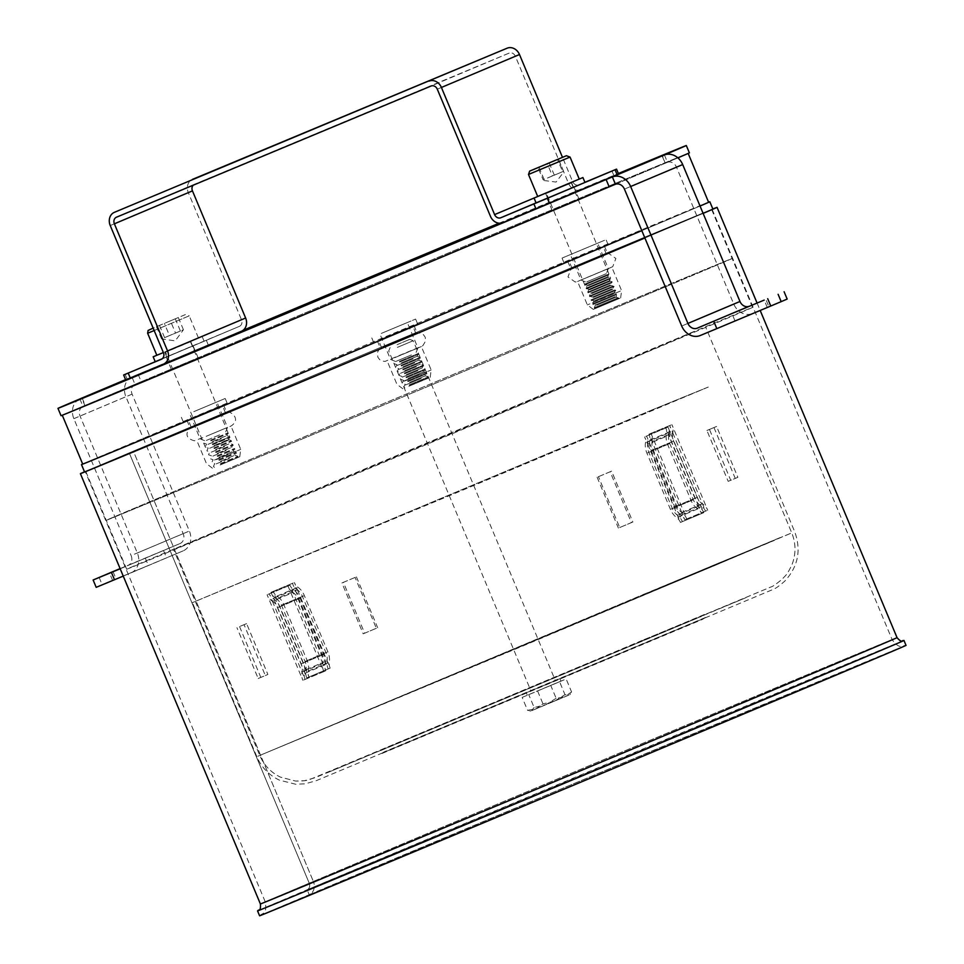 <?xml version="1.0" encoding="UTF-8"?>
<svg xmlns="http://www.w3.org/2000/svg" width="964" height="964" viewBox="0 0 964 964"><rect width="100%" height="100%" fill="white"/><g stroke="black" fill="none" stroke-linecap="round" stroke-linejoin="round"><path stroke-width="0.72" stroke-dasharray="4.82 3.62" d="M664.413 154.963L667.486 162.301L665.196 163.241L662.497 155.758M667.486 162.301A7.953 6.724 67.1 0 1 676.487 167.158L733.761 304.07A15.906 13.46 -112.9 0 0 752.318 313.565L768.874 306.66L765.802 299.322M787.166 299.069L768.874 306.66M737.472 319.879L767.26 307.432L737.472 319.879M138.153 374.369L141.226 381.696L134.984 384.323L131.911 376.984L138.153 374.369A340.545 0.639 157.3 0 1 243.097 330.303M499.111 223.202A340.545 0.639 157.3 0 1 618.382 173.508M573.954 192.8L549.119 203.175L573.954 192.8M193.089 351.595L168.266 361.97L193.089 351.595M61.033 415.701A340.545 0.639 157.3 0 1 84.844 405.483L81.771 398.144M141.226 381.696A340.545 0.639 157.3 0 1 487.326 236.746A340.545 0.639 157.3 0 1 689.381 152.866M677.885 157.855A340.545 0.639 157.3 0 1 665.57 163.085M134.984 384.323A7.953 6.724 -112.9 0 0 132.104 394.119L189.378 531.043A15.906 13.46 67.1 0 1 183.136 550.866A15.906 13.46 67.1 0 1 183.1 550.89L96.195 587.329M131.911 376.984A15.906 13.46 -112.9 0 0 125.898 396.71L183.172 533.622L131.128 555.577A7.953 6.724 -112.9 0 1 128.007 565.494L180.051 543.539A7.953 6.724 -112.9 0 0 183.172 533.622M123.247 576.098L131.044 572.845A15.906 13.46 -112.9 0 0 131.092 572.821A15.906 13.46 -112.9 0 0 137.334 552.987L80.06 416.074A7.953 6.724 67.1 0 1 82.928 406.278L84.844 405.483M79.458 399.132A15.906 13.46 -112.9 0 0 73.854 418.665L131.128 555.577M120.114 568.591L180.027 543.551A7.953 6.724 -112.9 0 0 180.051 543.539M120.175 568.76L127.983 565.507A7.953 6.724 -112.9 0 0 128.007 565.494M120.126 568.639L145.299 558.132L120.151 568.688M145.901 566.519L116.102 578.966L145.901 566.519M577.014 200.138L552.191 210.513L577.014 200.138M196.162 358.933L171.327 369.308L196.162 358.933M272.366 601.162L305.082 679.403A8.351 6.29 -112.6 0 1 304.467 673.426A14.713 11.074 67.4 0 0 303.371 662.883L279.849 606.645A14.713 11.074 67.4 0 0 273.113 598.475A8.351 6.29 -112.6 0 1 269.293 593.836L272.366 601.162A11.532 8.688 -112.6 0 1 267.088 594.764L302.877 680.331A11.532 8.688 -112.6 0 1 302.021 672.065A11.532 8.688 -112.6 0 0 301.154 663.81L277.632 607.573A11.532 8.688 -112.6 0 0 272.366 601.162L293.08 592.547A11.532 7.784 -112.6 0 1 288.031 586.04L323.82 671.619A11.532 7.784 -112.6 0 1 322.735 663.449L290.007 585.208A8.351 5.639 67.4 0 0 293.659 589.92A14.713 9.929 -112.6 0 1 300.105 598.222L323.627 654.448A14.713 9.929 -112.6 0 1 325.013 664.871A8.351 5.639 67.4 0 0 325.808 670.787L322.735 663.449A11.532 7.784 67.4 0 0 321.651 655.279L298.129 599.054A11.532 7.784 67.4 0 0 293.08 592.547M258.195 678.511L267.884 674.475L246.603 623.624L239.542 626.552L244.073 624.696L265.341 675.547L258.195 678.511L236.927 627.648M265.341 675.547L267.884 674.475M246.603 623.624L244.073 624.696M239.542 626.552L260.81 677.415M647.712 444.211L680.439 522.44A8.351 5.495 -112.8 0 0 676.824 517.716A14.713 9.676 67.2 0 1 670.438 509.378L646.916 453.152A14.713 9.676 67.2 0 1 645.47 442.765A8.351 5.495 -112.8 0 0 644.639 436.873L647.712 444.211A11.532 7.579 -112.8 0 0 646.579 436.065L682.367 521.644A11.532 7.579 -112.8 0 0 677.367 515.113A11.532 7.579 -112.8 0 1 672.366 508.582L648.844 452.345A11.532 7.579 -112.8 0 1 647.712 444.211L668.883 435.306A11.532 8.507 -112.8 0 0 667.98 427.064L703.78 512.643A11.532 8.507 -112.8 0 0 698.551 506.208L665.823 427.968A8.351 6.158 67.2 0 1 666.473 433.933A14.713 10.845 -112.8 0 0 667.63 444.44L691.152 500.678A14.713 10.845 -112.8 0 0 697.828 508.884A8.351 6.158 67.2 0 1 701.611 513.547L698.551 506.208A11.532 8.507 67.2 0 1 693.309 499.774L669.787 443.536A11.532 8.507 67.2 0 1 668.883 435.306M619.707 527.537L631.408 522.621L610.128 471.77L597.114 477.24L611.61 471.167L632.878 522.018L619.707 527.537L598.439 476.686M632.878 522.018L631.408 522.621M610.128 471.77L611.61 471.167M597.114 477.24L618.382 528.091M672.776 432.908L705.503 511.137A8.351 6.29 67.4 0 0 701.684 506.498A14.713 11.074 -112.6 0 1 694.948 498.328L671.426 442.09A14.713 11.074 -112.6 0 1 670.329 431.559A8.351 6.29 67.4 0 0 669.703 425.57L672.776 432.908A11.532 8.688 67.4 0 0 671.92 424.642L707.709 510.209A11.532 8.688 67.4 0 0 702.431 503.811A11.532 8.688 67.4 0 1 697.153 497.4L673.631 441.163A11.532 8.688 67.4 0 1 672.776 432.908L652.062 441.524A11.532 7.784 67.4 0 0 650.965 433.354L686.766 518.933A11.532 7.784 67.4 0 0 681.717 512.426L648.989 434.186A8.351 5.639 -112.6 0 1 649.784 440.102A14.713 9.929 67.4 0 0 651.17 450.525L674.692 506.763A14.713 9.929 67.4 0 0 681.126 515.053A8.351 5.639 -112.6 0 1 684.789 519.765L681.717 512.426A11.532 7.784 -112.6 0 1 676.668 505.919L653.146 449.694A11.532 7.784 -112.6 0 1 652.062 441.524M737.87 477.325L728.182 481.349L706.913 430.498L716.601 426.462L709.456 429.426L730.724 480.277L737.87 477.325L716.601 426.462M730.724 480.277L728.182 481.349M706.913 430.498L709.456 429.426M713.987 427.57L735.255 478.421M376.358 628.287L364.657 633.203L343.389 582.352L356.415 576.882L341.919 582.955L363.187 633.806L376.358 628.287L355.089 577.436M363.187 633.806L364.657 633.203M343.389 582.352L341.919 582.955M356.415 576.882L377.683 627.733M297.418 589.86L330.146 668.1A8.351 5.495 67.2 0 1 329.327 662.208A14.713 9.676 -112.8 0 0 327.881 651.821L304.359 595.595A14.713 9.676 -112.8 0 0 297.972 587.257A8.351 5.495 67.2 0 1 294.357 582.533L297.418 589.86A11.532 7.579 67.2 0 1 292.417 583.328L328.218 668.908A11.532 7.579 67.2 0 1 327.085 660.762A11.532 7.579 67.2 0 0 325.94 652.628L302.419 596.391A11.532 7.579 67.2 0 0 297.418 589.86L276.246 598.764A11.532 8.507 67.2 0 1 271.017 592.33L306.805 677.909A11.532 8.507 67.2 0 1 305.901 669.667L273.173 591.426A8.351 6.158 -112.8 0 0 276.969 596.089A14.713 10.845 67.2 0 1 283.645 604.295L307.167 660.533A14.713 10.845 67.2 0 1 308.323 671.04A8.351 6.158 -112.8 0 0 308.974 677.005L305.901 669.667A11.532 8.507 -112.8 0 0 305.01 661.437L281.476 605.199A11.532 8.507 -112.8 0 0 276.246 598.764M651.459 410.194L707.154 387.528L461.527 490.64L195.318 601.416L651.459 410.194M653.556 409.314L192.378 602.645L461.527 490.64L709.866 386.395L653.556 409.314M90.423 403.687A339.22 0.627 157.3 0 1 62.262 415.195A339.22 0.627 157.3 0 1 374.96 283.705A339.22 0.627 157.3 0 1 688.151 153.372A339.22 0.627 157.3 0 1 441.717 257.123A339.22 0.627 157.3 0 1 90.423 403.687M82.711 464.094A339.22 0.627 157.3 0 1 395.421 332.592A339.22 0.627 157.3 0 1 708.612 202.271M700.033 206.019A339.22 0.627 157.3 0 1 641.807 230.637A340.545 0.639 157.3 0 0 700.033 206.031M644.229 238.241A339.22 0.627 157.3 0 1 296.105 384.082A339.22 0.627 157.3 0 1 85.784 471.42A339.22 0.627 157.3 0 1 398.481 339.931A339.22 0.627 157.3 0 1 711.673 209.61A339.22 0.627 157.3 0 1 644.229 238.241M664.678 287.139A339.22 0.627 157.3 0 1 316.566 432.981A339.22 0.627 157.3 0 1 106.233 520.319A339.22 0.627 157.3 0 1 418.942 388.829A339.22 0.627 157.3 0 1 732.134 258.509A339.22 0.627 157.3 0 1 664.678 287.139M110.788 518.536A339.22 0.627 157.3 0 1 106.233 520.319A339.22 0.627 157.3 0 1 418.942 388.829A339.22 0.627 157.3 0 1 732.134 258.509A339.22 0.627 157.3 0 1 446.007 378.876A339.22 0.627 157.3 0 1 110.788 518.536M131.249 567.434A339.22 0.627 157.3 0 1 126.694 569.218A339.22 0.627 157.3 0 1 439.391 437.728A339.22 0.627 157.3 0 1 752.583 307.396A339.22 0.627 157.3 0 1 466.456 427.775A339.22 0.627 157.3 0 1 131.249 567.434M557.156 388.637L695.369 331.182L627.877 359.982L173.628 549.588L557.156 388.637M258.075 910.655A350.354 0.651 157.3 0 1 307.13 889.796A5.302 4.483 -112.9 0 0 307.155 889.784A5.302 4.483 -112.9 0 0 309.227 883.181L129.224 452.875L309.227 883.181A5.302 4.483 67.1 0 1 307.142 889.784L309.179 894.688L307.13 889.796A350.354 0.651 157.3 0 1 661.208 741.376A350.354 0.651 157.3 0 1 903.437 640.686M259.605 915.8A350.354 0.651 157.3 0 1 309.179 894.688A10.604 8.965 -112.9 0 0 309.203 894.676A10.604 8.965 -112.9 0 0 313.36 881.458A10.604 8.965 67.1 0 1 309.203 894.676A10.604 8.965 67.1 0 1 309.179 894.688A350.354 0.651 157.3 0 1 672.209 742.521A350.354 0.651 157.3 0 1 906.027 645.386M84.519 471.842A345.052 0.639 157.3 0 1 129.224 452.875L133.369 451.152A339.75 0.627 157.3 0 1 485.41 303.6A339.75 0.627 157.3 0 1 712.167 209.405A339.75 0.627 157.3 0 1 398.976 341.099A339.75 0.627 157.3 0 1 85.29 471.625A339.75 0.627 157.3 0 1 133.369 451.152L313.372 881.458L133.369 451.152L129.224 452.875A345.052 0.639 157.3 0 1 461.756 313.469A345.052 0.639 157.3 0 1 712.854 208.995M703.118 213.393A345.052 0.639 157.3 0 1 644.88 237.988A340.545 0.639 157.3 0 0 703.105 213.357M257.99 910.691L307.142 889.784A5.302 4.483 67.1 0 1 307.13 889.796L903.533 640.662M573.628 267.594L607.489 253.448L573.628 267.594M570.567 260.256L604.428 246.109L570.567 260.256M192.776 426.377L226.636 412.243L192.776 426.377M189.703 419.051L223.564 404.904L189.703 419.051M383.202 346.992L417.063 332.845L383.202 346.992M380.129 339.653L414.002 325.507L380.129 339.653M82.687 464.033A340.545 0.639 157.3 0 1 129.682 444.079A340.545 0.639 157.3 0 1 469.143 301.768A340.545 0.639 157.3 0 1 708.588 202.223M84.555 471.938A340.545 0.639 157.3 0 1 132.743 451.405A340.545 0.639 157.3 0 1 485.615 303.503A340.545 0.639 157.3 0 1 712.902 209.092M220.732 464.323L238.18 456.996L220.732 464.323M220.431 463.6L237.879 456.273L220.431 463.6M229.456 458.346L215.032 464.395L229.456 458.346M221.13 464.552L237.734 457.587L221.13 464.552M220.515 461.25L234.939 455.201L220.515 461.25M219.093 460.406L236.542 453.092L219.093 460.406M218.792 459.683L236.24 452.369L218.792 459.683M227.817 454.43L213.393 460.479L227.817 454.43M218.876 457.334L233.3 451.285L218.876 457.334M217.466 456.502L234.903 449.176L217.466 456.502M217.153 455.779L234.601 448.453L217.153 455.779M226.178 450.513L211.755 456.575L226.178 450.513M217.237 453.429L231.661 447.368L217.237 453.429M215.828 452.586L233.264 445.26L215.828 452.586M215.526 451.863L232.963 444.537L215.526 451.863M224.54 446.609L210.128 452.658L224.54 446.609M215.599 449.513L230.022 443.464L215.599 449.513M214.189 448.67L231.637 441.355L214.189 448.67M213.888 447.947L231.324 440.632L213.888 447.947M222.913 442.693L208.489 448.754L222.913 442.693M213.972 445.597L228.384 439.548L213.972 445.597M212.55 444.766L229.998 437.439L212.55 444.766M212.249 444.043L229.697 436.716L212.249 444.043M221.274 438.789L206.85 444.838L221.274 438.789M212.333 441.693L226.757 435.632L212.333 441.693M210.911 440.849L228.36 433.523L210.911 440.849M210.61 440.126L228.058 432.8L210.61 440.126M219.635 434.872L205.212 440.922L219.635 434.872M200.994 423.003L225.407 412.749L200.994 423.003M206.513 436.198L227.516 427.401C230.348 426.666 232.565 425.293 234.156 423.28C239.241 416.894 228.854 409.833 225.962 412.544L190.233 427.546C184.835 434.029 186.209 438.439 194.367 440.813L206.513 436.21M207.971 435.583L227.516 427.389L207.971 435.583M220.25 464.925L239.783 456.719L220.25 464.925M216.31 459.611L240.723 449.369L216.31 459.611M195.837 416.544L227.239 403.374L195.837 416.544M193.788 411.664L225.19 398.481L193.788 411.664M197.921 415.665L222.347 405.422L197.921 415.665M197.343 410.158L216.876 401.964L197.343 410.158M409.519 385.564L428.606 377.599L409.519 385.564M409.218 384.841L428.305 376.876L409.218 384.841M421.244 378.418L405.458 384.998L421.244 378.418M409.989 385.769L428.161 378.189L409.989 385.769M409.579 382.383L425.365 375.803L409.579 382.383M407.88 381.66L426.968 373.695L407.88 381.66M407.579 380.937L426.666 372.972L407.579 380.937M419.605 374.502L403.82 381.093L419.605 374.502M407.941 378.466L423.726 371.887L407.941 378.466M406.242 377.743L425.329 369.778L406.242 377.743M405.94 377.02L425.028 369.055L405.94 377.02M417.966 370.598L402.193 377.177L417.966 370.598M406.314 374.562L422.087 367.971L406.314 374.562M404.603 373.827L423.702 365.862L404.603 373.827M404.302 373.104L423.389 365.151L404.302 373.104M416.328 366.682L400.554 373.261L416.328 366.682M404.675 370.646L420.449 364.067L404.675 370.646M402.976 369.923L422.063 361.958L402.976 369.923M402.675 369.2L421.762 361.235L402.675 369.2M414.701 362.765L398.915 369.357L414.701 362.765M403.036 366.73L418.822 360.15L403.036 366.73M401.337 366.007L420.425 358.042L401.337 366.007M401.036 365.284L420.123 357.319L401.036 365.284M413.062 358.861L397.276 365.44L413.062 358.861M401.398 362.826L417.183 356.246L401.398 362.826M399.699 362.09L418.786 354.137L399.699 362.09M399.397 361.367L418.484 353.414L399.397 361.367M411.423 354.945L395.638 361.524L411.423 354.945M389.119 344.497L415.846 333.351L381.467 347.739L378.912 349.655L377.49 352.306L377.78 357.042L379.587 359.584L381.985 361.018L385.082 361.392L422.822 345.739L425.702 340.846L425.208 337.207L423.413 334.653L421.015 333.219L417.918 332.833L389.107 344.51M394.638 357.704L421.364 346.558L394.638 357.704M396.566 356.909L417.942 347.992L396.566 356.909M408.832 386.251L430.209 377.334L408.832 386.251M404.434 381.117L431.161 369.971L404.434 381.117M383.311 338.304L417.665 323.976L383.311 338.304M381.262 333.423L415.617 319.084L381.262 333.423M386.046 337.171L412.773 326.025L386.046 337.171M385.925 331.483L407.302 322.566L385.925 331.483M618.189 298.551L594.583 308.432L618.189 298.551M617.888 297.828L594.282 307.709L617.888 297.828M596.583 305.323L616.104 297.153L596.583 305.323M617.791 299.117L595.318 308.528L617.791 299.117M615.092 296.683L595.583 304.865L615.092 296.683M616.562 294.635L592.944 304.528L616.562 294.635M616.261 293.912L592.643 303.805L616.261 293.912M594.945 301.407L614.466 293.237L594.945 301.407M613.466 292.779L593.945 300.949L613.466 292.779M614.924 290.73L591.318 300.611L614.924 290.73M614.622 290.007L591.004 299.888L614.622 290.007M593.306 297.502L612.827 289.321L593.306 297.502M611.827 288.863L592.306 297.033L611.827 288.863M613.285 286.814L589.679 296.695L613.285 286.814M612.984 286.091L589.378 295.972L612.984 286.091M591.679 293.586L611.2 285.416L591.679 293.586M610.188 284.946L590.667 293.128L610.188 284.946M611.646 282.898L588.04 292.791L611.646 282.898M611.345 282.175L587.739 292.068L611.345 282.175M590.04 289.67L609.561 281.5L590.04 289.67M608.549 281.042L589.028 289.212L608.549 281.042M610.007 278.994L586.401 288.875L610.007 278.994M609.706 278.271L586.1 288.152L609.706 278.271M588.402 285.766L607.923 277.584L588.402 285.766M606.91 277.126L587.401 285.296L606.91 277.126M608.38 275.077L584.762 284.958L608.38 275.077M608.079 274.354L584.461 284.235L608.079 274.354M586.763 281.85L606.284 273.68L586.763 281.85M605.091 254.436L572.038 268.281L605.091 254.436M610.622 267.643L577.569 281.476L610.622 267.643M607.428 268.98L580.991 280.042L607.428 268.98M619.707 298.31L593.258 309.384L619.707 298.31M620.406 291.056L587.353 304.889L620.406 291.056M606.585 245.193L564.085 262.991L606.585 245.193M604.536 240.301L562.036 258.099L604.536 240.301M602.03 247.097L568.977 260.943L602.03 247.097M596.788 243.555L570.351 254.617L596.788 243.555M397.397 347.365L413.182 340.738L397.397 347.365M397.096 344.666L409.784 339.34L397.096 344.666M539.575 687.248L555.36 680.62L539.575 687.248M554.722 701.033L564.988 694.683L569.013 695.032L536.008 708.853L542.997 703.901L554.722 701.033M571.568 691.887L564.579 696.839L569.857 694.67L571.568 691.887L566.157 678.969L550.733 685.38L522.163 697.394L527.561 710.311L536.008 708.853L530.73 711.034L527.561 710.311M556.132 698.31L545.865 704.66L564.579 696.839L556.132 698.31L550.733 685.38M534.14 707.516L531.586 710.661L545.865 704.66L534.14 707.516L528.73 694.598M522.163 697.394L537.587 690.971L542.997 703.901M537.587 690.971L559.59 681.765L564.988 694.683M559.59 681.765L566.157 678.969M539.262 690.26L560.976 681.138L539.262 690.26M538.237 687.814L559.951 678.692L538.237 687.814M571.905 187.92L547.07 198.283L571.905 187.92M191.041 346.703L166.218 357.078L191.041 346.703M241.446 331.242L125.681 379.876M194.836 350.703L192.8 345.811L155.204 361.669L204.115 341.232L162.145 358.813M192.8 345.811L239.397 326.362A5.302 4.483 -112.9 0 0 239.409 326.35A5.302 4.483 -112.9 0 0 241.494 319.747L188.305 192.607A10.604 8.965 67.1 0 1 192.439 179.4M584.919 182.304L578.858 184.823A5.302 4.483 67.1 0 1 572.676 181.666L562.494 157.337M618.599 174.014L580.906 189.715A10.604 8.965 67.1 0 1 568.531 183.389L515.354 56.249A5.302 4.483 -112.9 0 0 509.161 53.092L194.547 184.269A5.302 4.483 67.1 0 1 194.547 184.269L116.451 217.201L194.547 184.269A5.302 4.483 67.1 0 0 193.198 185.208M214.478 443.259L229.745 436.849L214.478 443.259M172.448 348.775L202.066 336.34L172.448 348.775M216.081 445.404L228.348 440.247L216.081 445.404M170.423 320.867L156.457 326.688L178.328 317.542L170.423 320.867L175.532 333.098L183.437 329.772L175.231 340.858L161.566 338.906L175.532 333.098M178.328 317.542L183.437 329.772L180.401 331.014L175.291 318.795M164.603 337.665L159.482 325.434M156.457 326.688L161.566 338.906L169.471 335.58L164.35 323.362M180.401 331.014L169.471 335.58M185.245 349.149L166.7 356.873L185.245 349.149M183.196 344.256L164.663 351.981L183.196 344.256M605.368 280.259L586.16 288.284L605.368 280.259M537.695 196.463L572.676 181.666M605.006 283.235L589.558 289.682L605.006 283.235M538.984 167.206L544.094 179.437L554.324 175.171L563.591 171.279L552.396 175.93L547.299 163.735M558.469 159.06L563.591 171.279L562.627 171.652L557.517 159.458M554.324 175.171L549.215 162.94M552.396 175.93L543.13 179.81L538.02 167.591M543.13 179.81L544.094 179.437L543.13 179.81M568.627 189.293L547.564 198.078L568.627 189.293M566.579 184.401L545.516 193.198L566.579 184.401M584.967 182.437L536.068 202.886L578.858 184.823M752.318 313.565L700.262 335.508M733.761 304.07L681.705 326.025M676.487 167.158L624.443 189.113M667.209 162.41L615.153 184.365M79.867 398.951L82.928 406.278M112.607 580.376L109.535 573.05M163.47 550.456L166.543 557.794M127.983 565.507L180.027 543.551M99.123 577.436L102.196 584.774M183.1 550.89L131.044 572.845M137.334 552.987L189.378 531.043M73.854 418.665L125.898 396.71M83.193 406.157L135.261 384.202L83.169 406.169M132.104 394.119L80.06 416.074M288.031 586.04L267.088 594.764M323.82 671.619L302.877 680.331M322.735 663.449L302.021 672.065M667.98 427.064L646.579 436.065M703.78 512.643L682.367 521.644M698.551 506.208L677.367 515.113M650.965 433.354L671.92 424.642M686.766 518.933L707.709 510.209M681.717 512.426L702.431 503.811M321.651 655.279L301.154 663.81M305.082 679.403L325.808 670.787M325.013 664.871L304.467 673.426M323.627 654.448L303.371 662.883M300.105 598.222L279.849 606.645M293.659 589.92L273.113 598.475M290.007 585.208L269.293 593.836M298.129 599.054L277.632 607.573M693.309 499.774L672.366 508.582M680.439 522.44L701.611 513.547M697.828 508.884L676.824 517.716M691.152 500.678L670.438 509.378M667.63 444.44L646.916 453.152M666.473 433.933L645.47 442.765M665.823 427.968L644.639 436.873M669.787 443.536L648.844 452.345M676.668 505.919L697.153 497.4M705.503 511.137L684.789 519.765M681.126 515.053L701.684 506.498M674.692 506.763L694.948 498.328M651.17 450.525L671.426 442.09M649.784 440.102L670.329 431.559M648.989 434.186L669.703 425.57M653.146 449.694L673.631 441.163M271.017 592.33L292.417 583.328M306.805 677.909L328.218 668.908M305.901 669.667L327.085 660.762M305.01 661.437L325.94 652.628M330.146 668.1L308.974 677.005M308.323 671.04L329.327 662.208M307.167 660.533L327.881 651.821M283.645 604.295L304.359 595.595M276.969 596.089L297.972 587.257M273.173 591.426L294.357 582.533M281.476 605.199L302.419 596.391M715.891 564.229L791.757 532.899L713.987 565.844L259.75 755.439L715.891 564.229M704.443 614.466L382.901 748.956L379.382 751.137L700.912 616.647L704.443 614.466M717.987 563.337L774.297 540.43L525.958 644.675L256.81 756.668L717.987 563.337M705.672 617.394L384.13 751.896L380.599 754.065L702.141 619.575L705.672 617.394M643.265 594.487L781.479 537.032L713.987 565.844L259.75 755.439L643.265 594.487M642.361 640.337L326.639 773.008L745.895 597.692L642.361 640.337M313.372 881.458A339.75 0.627 157.3 0 1 665.413 733.893A339.75 0.627 157.3 0 1 892.158 639.698A339.75 0.627 157.3 0 1 578.966 771.405A339.75 0.627 157.3 0 1 265.293 901.93A339.75 0.627 157.3 0 1 313.36 881.458M260.401 903.979A345.052 0.639 157.3 0 1 309.227 883.181A345.052 0.639 157.3 0 1 666.763 733.315A345.052 0.639 157.3 0 1 897.05 637.662M125.127 374.357L127.176 379.238M239.409 326.35L161.337 359.283L239.397 326.362M206.284 340.172L208.32 345.052M614.02 175.906L611.971 171.014M502.834 222.648L580.906 189.715M568.531 183.389L490.459 216.322M241.494 319.747L163.422 352.667M437.282 89.182L515.354 56.249M110.233 225.54L188.305 192.607M509.161 53.092L431.089 86.025M228.348 440.247L229.745 436.849L190.294 341.256L180.786 345.208L164.94 351.872L190.041 341.943L165.591 352.161L205.296 447.079L208.706 448.465M154.168 330.556L189.197 315.867L185.98 314.348L153.143 328.097M198.403 337.87L189.197 315.867L147.637 333.255M609.212 281.452L610.61 278.054L571.158 182.473L551.203 190.788L568.905 183.389L546.455 193.378L570.905 183.148L546.455 193.378L586.16 288.284L589.558 289.682M570.049 157.072L528.489 174.46M662.123 155.903L665.196 163.241M767.26 307.432L764.199 300.093M734.99 320.928L731.929 313.601M82.145 397.987L85.218 405.326M113.029 571.628L116.102 578.966M145.299 558.132L148.372 565.47M131.092 572.821L183.136 550.866M166.218 357.078L171.327 369.308M193.113 345.823L198.223 358.054M547.07 198.283L552.191 210.513M573.966 187.04L579.075 199.259M727.326 378.864L791.757 532.899C795.987 543.455 796.071 554.035 791.986 564.639C786.311 576.46 785.672 575.002 782.37 579.027C776.345 584.015 772.538 586.666 770.959 586.956L309.348 779.695C306.926 780.659 302.359 781.117 295.635 781.069L280.44 777.129C270.872 772.453 263.979 765.223 259.75 755.439L173.628 549.588M195.318 601.416L259.75 755.439C263.979 765.223 270.872 772.453 280.44 777.129L295.635 781.069L304.491 780.707L315.132 777.707L770.959 586.956C772.538 586.666 776.345 584.015 782.37 579.027C785.672 575.002 786.311 576.46 791.986 564.639C796.071 554.035 795.987 543.455 791.757 532.899L705.636 327.037M730.254 377.647L794.685 531.67C801.458 550.287 798.084 566.832 784.588 581.304C779.382 585.823 775.634 588.498 773.345 589.329L316.312 780.659L305.311 783.804L295.779 784.262L279.403 780.153C268.944 775.14 261.413 767.308 256.81 756.668L192.378 602.645M752.583 307.396L711.673 209.61M126.694 569.218L85.784 471.42M712.167 209.405L892.158 639.698C900.183 650.58 902.593 644.759 905.304 645.651L569.64 785.407L260.304 915.463C261.606 912.884 267.414 915.234 265.293 901.93L85.29 471.625M757.053 302.973L760.186 310.468M567.748 261.449L570.821 268.787M604.428 246.109L607.489 253.448M186.895 420.244L189.956 427.582M223.564 404.904L226.636 412.243M377.322 340.846L380.394 348.185M414.002 325.507L417.063 332.845M237.734 457.587L237.879 456.273L234.939 455.201L236.24 452.369L233.3 451.285L234.601 448.453L231.661 447.368L232.963 444.537L230.022 443.464L231.324 440.632L228.384 439.548L229.697 436.716L226.757 435.632L228.058 432.8L225.431 432.474L227.516 427.389L216.876 401.964M214.454 467.323L213.43 466.504L214.719 463.648L211.791 462.587L213.08 459.744L210.152 458.683L211.453 455.827L208.513 454.767L209.815 451.911L206.874 450.851L208.176 448.007L205.248 446.947L206.537 444.091L203.609 443.03L205.212 440.922L200.126 438.837L189.498 413.411M239.783 456.719L240.723 449.369L230.938 425.955M212.405 468.179L206.501 463.684L196.704 440.271M227.239 403.374L225.19 398.481M183.232 421.774L181.184 416.894M225.407 412.749L222.347 405.422M191.185 427.064L188.113 419.738M428.161 378.189L428.305 376.876L425.365 375.803L426.666 372.972L423.726 371.887L425.028 369.055L422.087 367.971L423.389 365.151L420.449 364.067L421.762 361.235L418.822 360.15L420.123 357.319L417.183 356.246L418.484 353.414L415.858 353.077L417.942 347.992L407.302 322.566M404.88 387.926L403.856 387.106L405.145 384.25L402.217 383.202L403.518 380.346L400.578 379.286L401.88 376.43L398.939 375.37L400.241 372.526L397.313 371.465L398.602 368.609L395.674 367.549L396.963 364.693L394.035 363.633L395.638 361.524L390.553 359.439L379.924 334.014M430.209 377.334L431.161 369.971L421.364 346.558M402.832 388.781L396.927 384.287L387.13 360.873M417.665 323.976L415.617 319.084M373.658 342.389L371.61 337.496M415.846 333.351L412.773 326.025M381.611 347.679L378.551 340.34M619.033 298.201L616.104 297.153L617.093 293.574L614.152 292.49L615.767 290.381L612.514 288.585L614.128 286.477L611.2 285.416L612.188 281.837L609.248 280.753L610.549 277.921L607.609 276.849L608.911 274.017L606.284 273.68L608.368 268.595L597.728 243.169M595.318 308.528L594.282 307.709L595.583 304.865L592.643 303.805L593.945 300.949L591.004 299.888L592.306 297.033L589.378 295.972L590.667 293.128L587.739 292.068L589.028 289.212L586.1 288.152L587.401 285.296L584.461 284.235L586.076 282.127L580.991 280.042L570.351 254.617M605.127 254.424L571.098 268.763L567.953 276.945L575.219 282.018L576.773 281.753L612.743 266.679L615.876 258.485L608.621 253.412L605.127 254.424M620.647 297.936L621.587 290.574L611.791 267.161M593.258 309.384L587.353 304.889L577.569 281.476M608.091 244.579L606.043 239.687M564.085 262.991L562.036 258.099M606.272 253.954L603.199 246.627M572.038 268.281L568.977 260.943M390.131 347.558L388.733 350.956L530.911 690.851M409.784 339.34L413.182 340.738L555.36 680.62M569.857 694.67L570.519 693.803M530.73 711.034L529.61 710.89M560.976 681.138L559.951 678.692M527.332 695.213L526.32 692.767M164.663 351.981L166.7 356.873M190.571 341.148L192.619 346.028M202.066 336.34L204.115 341.232M543.901 180.509L556.083 182.063L563.53 172.291M545.516 193.198L547.564 198.078M571.435 182.353L573.484 187.245"/><path stroke-width="1.45" d="M618.382 173.508A340.545 0.639 157.3 0 1 686.308 145.528A340.545 0.639 157.3 0 1 662.497 155.746L664.413 154.963A15.906 13.46 67.1 0 1 682.693 164.567L739.966 301.479A7.953 6.724 67.1 0 0 749.245 306.227L697.201 328.182A7.953 6.724 67.1 0 1 687.922 323.434L739.966 301.479M606.115 179.533L609.188 186.859L615.442 184.257L612.369 176.918L606.115 179.533A340.545 0.639 157.3 0 1 260.015 324.482A340.545 0.639 157.3 0 1 57.973 408.362A340.545 0.639 157.3 0 1 81.771 398.144L79.855 398.939A15.906 13.46 -112.9 0 0 79.458 399.132M713.758 321.277L716.83 328.616L700.262 335.508A15.906 13.46 67.1 0 1 681.705 326.025L624.443 189.113A7.953 6.724 -112.9 0 0 615.442 184.257M612.369 176.918A15.906 13.46 67.1 0 1 630.649 186.522L687.922 323.434M778.105 294.297L781.177 301.636L787.166 299.069L784.106 291.743M781.177 301.636L770.766 306.022L767.693 298.683M734.399 312.541L764.199 300.093L734.399 312.541M716.83 328.616L770.766 306.022M243.097 330.303A340.545 0.639 157.3 0 1 499.111 223.202M609.188 186.859A340.545 0.639 157.3 0 1 263.088 331.821A340.545 0.639 157.3 0 1 61.033 415.701L57.973 408.362M686.308 145.528L689.381 152.866A340.545 0.639 157.3 0 1 677.885 157.855M93.122 579.991L96.195 587.329L114.487 579.738L111.426 572.411L93.122 579.991L120.114 568.591M111.426 572.411L120.175 568.76M120.151 568.688L113.029 571.628L120.126 568.639M114.487 579.738L123.247 576.098M84.519 471.842A345.052 0.639 157.3 0 0 80.398 473.673A345.052 0.639 157.3 0 0 291.67 385.949A345.052 0.639 157.3 0 0 644.88 237.988A340.545 0.639 157.3 0 1 295.478 384.359A340.545 0.639 157.3 0 1 84.555 471.938L81.494 464.6A340.545 0.639 157.3 0 0 292.405 377.02A340.545 0.639 157.3 0 0 641.807 230.637A339.22 0.627 157.3 0 1 110.884 452.586A339.22 0.627 157.3 0 1 82.711 464.094L62.274 415.243M688.176 153.421L708.612 202.271A339.22 0.627 157.3 0 1 700.033 206.019M903.437 640.686A350.354 0.651 157.3 0 1 903.991 640.506L906.027 645.386A350.354 0.651 157.3 0 1 583.063 781.202A350.354 0.651 157.3 0 1 259.605 915.8L257.557 910.908A350.354 0.651 157.3 0 1 258.075 910.655M903.991 640.506A350.354 0.651 157.3 0 1 581.027 776.309A350.354 0.651 157.3 0 1 257.557 910.908M712.854 208.995A345.052 0.639 157.3 0 1 717.059 207.356A345.052 0.639 157.3 0 1 703.118 213.393M708.588 202.223A340.545 0.639 157.3 0 1 709.829 201.765A340.545 0.639 157.3 0 1 700.033 206.031M81.494 464.6A340.545 0.639 157.3 0 1 82.687 464.033M709.829 201.765L712.902 209.092A340.545 0.639 157.3 0 1 703.105 213.357M130.248 377.984L128.212 373.092L123.633 374.996L125.681 379.876L163.374 364.175A10.604 8.965 -112.9 0 0 163.398 364.163A10.604 8.965 -112.9 0 0 167.555 350.944L114.379 223.817A5.302 4.483 67.1 0 1 116.451 217.201A5.302 4.483 67.1 0 1 116.475 217.201L431.089 86.025A5.302 4.483 -112.9 0 1 437.282 89.182L490.459 216.322A10.604 8.965 -112.9 0 0 502.834 222.648L618.599 174.014L616.55 169.122L615.044 169.76L617.093 174.653M123.633 374.996L162.145 358.813M128.212 373.092L161.325 359.283A5.302 4.483 -112.9 0 0 161.337 359.283A5.302 4.483 -112.9 0 0 163.422 352.667L110.233 225.54A10.604 8.965 -112.9 0 1 114.403 212.321A10.604 8.965 -112.9 0 0 114.403 212.321L507.124 48.2A10.604 8.965 67.1 0 1 519.488 54.526L562.494 157.337M549.432 203.187L547.383 198.295L500.786 217.756A5.302 4.483 67.1 0 1 494.604 214.586L441.416 87.459A10.604 8.965 -112.9 0 0 429.052 81.133M547.383 198.295L615.044 169.76M584.919 182.304L616.55 169.122M167.555 350.944L245.627 318.012A10.604 8.965 67.1 0 1 241.47 331.23A10.604 8.965 67.1 0 1 241.446 331.242L163.422 364.151L241.47 331.23M245.627 318.012L192.451 190.884A5.302 4.483 67.1 0 1 193.198 185.208M192.439 179.4A10.604 8.965 67.1 0 1 192.475 179.388A10.604 8.965 67.1 0 1 192.499 179.376L507.124 48.2M163.374 352.559L153.168 356.788L163.374 352.559M494.604 214.586L582.919 177.545L537.695 196.463L528.489 174.46L570.049 157.072L566.386 155.722M558.469 159.06L538.02 167.591L558.469 159.06M534.02 197.994L536.068 202.886L549.95 197.126L584.967 182.437L582.919 177.545M697.201 328.182L749.245 306.227M630.649 186.522L682.693 164.567M612.08 177.027L664.148 155.071M80.084 398.843L125.585 379.647L80.133 398.819M760.186 310.468L897.05 637.662A345.052 0.639 157.3 0 1 578.978 771.405A345.052 0.639 157.3 0 1 260.401 903.979C261.027 912.065 258.232 909.16 257.99 910.691L258.015 910.691M533.899 203.946L535.948 208.839M536.068 202.874L500.786 217.756M192.451 190.884L114.379 223.817M519.488 54.526L441.416 87.459M153.143 328.097L148.095 330.459L147.637 333.255L154.168 330.556M558.734 158.964L533.2 169.64L558.734 158.964M80.398 473.673L260.401 903.979M717.059 207.356L757.053 302.973M897.05 637.662C902.376 643.783 902.268 639.747 903.533 640.662L903.521 640.662M147.637 333.255L156.831 355.258M153.168 356.788L155.216 361.681M566.338 155.746L529.658 171.11L528.489 174.46M570.049 157.072L579.256 179.075"/></g></svg>
